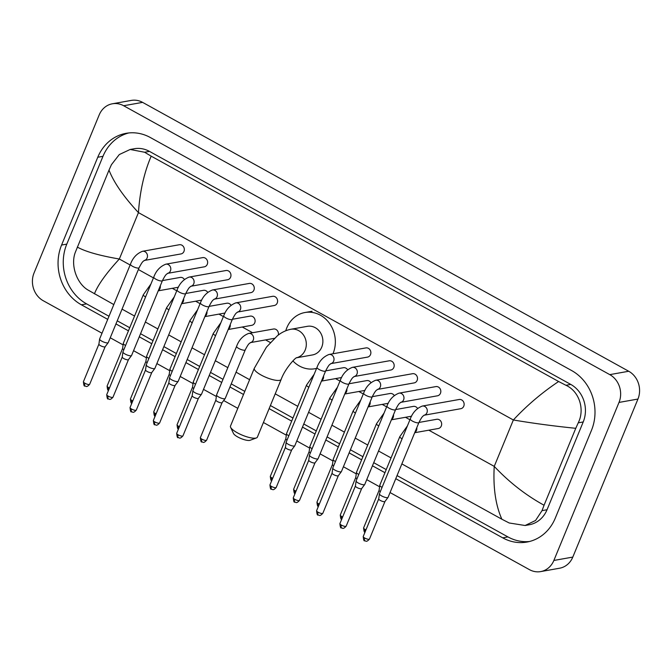 <?xml version="1.0" encoding="UTF-8"?>
<svg xmlns="http://www.w3.org/2000/svg" width="672" height="672" viewBox="0 0 672 672"><rect width="100%" height="100%" fill="white"/><g stroke="black" fill="none" stroke-linecap="round" stroke-linejoin="round"><path stroke-width="1.01" d="M256.41 437.934L250.051 440.294A9.341 2.528 -157.6 0 1 237.77 436.976A9.341 2.528 -157.6 0 1 233.47 433.457L230.614 427.3A14.532 3.931 22.4 0 0 237.308 432.776A14.532 3.931 22.4 0 0 256.41 437.934A14.532 3.931 22.4 0 0 257.376 437.136L281.182 379.378A14.532 3.931 -157.6 0 1 261.114 375.018A14.532 3.931 -157.6 0 1 254.302 368.298L230.496 426.056A14.532 3.931 22.4 0 0 230.614 427.3M296.562 357.781L312.497 354.942A14.532 12.886 -100.1 0 0 321.737 347.155A14.532 12.886 -100.1 0 0 320.074 332.094A14.532 12.886 -100.1 0 0 307.406 326.323L290.833 329.272C285.919 330.28 281.425 332.455 277.343 335.798L266.423 347.172L254.302 368.298M285.776 330.758A28.552 25.301 79.9 0 1 286.801 327.827A28.552 25.301 79.9 0 1 304.954 312.522A28.552 25.301 79.9 0 1 329.834 323.862A28.552 25.301 79.9 0 1 333.102 353.438A28.552 25.301 79.9 0 1 332.968 353.766M316.579 368.39A28.552 25.301 79.9 0 1 314.958 368.743A28.552 25.301 79.9 0 1 292.874 360.889M463.772 406.19A4.67 4.141 -100.1 0 0 463.235 401.352A4.67 4.141 -100.1 0 0 459.169 399.496L422.318 406.056A4.67 4.141 -100.1 0 1 424.612 406.375A4.67 4.141 -100.1 0 1 426.93 412.751A4.67 4.141 -100.1 0 1 424.158 415.212L460.807 408.702A4.67 4.141 -100.1 0 0 463.772 406.19M410.273 418.958A4.67 1.26 -157.6 0 0 412.23 420.983A4.67 1.26 -157.6 0 0 412.465 421.117A4.67 1.26 -157.6 0 0 418.916 422.52L388.08 497.33A4.67 1.26 -157.6 0 1 388.038 497.406A4.67 1.26 -157.6 0 1 387.551 497.65A4.67 1.26 -157.6 0 1 381.629 495.928A4.67 1.26 -157.6 0 1 379.42 493.861A4.67 1.26 -157.6 0 1 379.436 493.769L410.273 418.958C412.625 412.574 416.64 408.274 422.318 406.056M384.972 501.455A3.377 0.916 -157.6 0 1 384.938 501.514A3.377 0.916 -157.6 0 1 384.594 501.682A3.377 0.916 -157.6 0 1 380.318 500.447A3.377 0.916 -157.6 0 1 378.714 498.952A3.377 0.916 -157.6 0 1 378.731 498.884M400.823 402.326L437.489 395.8A4.67 4.141 -100.1 0 0 440.454 393.296A4.67 4.141 -100.1 0 0 439.925 388.458A4.67 4.141 -100.1 0 0 435.851 386.602L399 393.154A4.67 4.141 -100.1 0 1 401.293 393.473A4.67 4.141 -100.1 0 1 403.612 399.848A4.67 4.141 -100.1 0 1 400.84 402.318M386.954 406.064A4.67 1.26 -157.6 0 0 388.912 408.089A4.67 1.26 -157.6 0 0 389.147 408.223A4.67 1.26 -157.6 0 0 395.598 409.626L364.762 484.436A4.67 1.26 -157.6 0 1 364.72 484.512A4.67 1.26 -157.6 0 1 364.232 484.747A4.67 1.26 -157.6 0 1 358.31 483.034A4.67 1.26 -157.6 0 1 356.101 480.959A4.67 1.26 -157.6 0 1 356.118 480.875L386.954 406.064C389.306 399.68 393.322 395.371 399 393.154M361.654 488.561A3.377 0.916 -157.6 0 1 361.628 488.62A3.377 0.916 -157.6 0 1 361.276 488.788A3.377 0.916 -157.6 0 1 357 487.553A3.377 0.916 -157.6 0 1 355.404 486.049A3.377 0.916 -157.6 0 1 355.421 485.99M377.504 389.424L414.17 382.906A4.67 4.141 -100.1 0 0 417.136 380.402A4.67 4.141 -100.1 0 0 416.606 375.556A4.67 4.141 -100.1 0 0 412.532 373.708L375.682 380.26A4.67 4.141 -100.1 0 1 377.975 380.579A4.67 4.141 -100.1 0 1 380.293 386.954A4.67 4.141 -100.1 0 1 377.521 389.416M363.636 393.162A4.67 1.26 -157.6 0 0 365.593 395.195A4.67 1.26 -157.6 0 0 365.828 395.321A4.67 1.26 -157.6 0 0 372.28 396.724L341.443 471.534A4.67 1.26 -157.6 0 1 341.401 471.618A4.67 1.26 -157.6 0 1 340.914 471.853A4.67 1.26 -157.6 0 1 334.992 470.14A4.67 1.26 -157.6 0 1 332.783 468.065A4.67 1.26 -157.6 0 1 332.808 467.972L363.636 393.162C365.988 386.778 370.003 382.477 375.682 380.26M338.335 475.667A3.377 0.916 -157.6 0 1 338.31 475.717A3.377 0.916 -157.6 0 1 337.957 475.894A3.377 0.916 -157.6 0 1 333.682 474.65A3.377 0.916 -157.6 0 1 332.086 473.155A3.377 0.916 -157.6 0 1 332.102 473.088M393.817 367.5A4.67 4.141 -100.1 0 0 393.288 362.662A4.67 4.141 -100.1 0 0 389.214 360.805L352.372 367.366A4.67 4.141 -100.1 0 1 354.656 367.676A4.67 4.141 -100.1 0 1 356.975 374.06A4.67 4.141 -100.1 0 1 354.203 376.522L390.852 370.003A4.67 4.141 -100.1 0 0 393.817 367.5M340.318 380.268A4.67 1.26 -157.6 0 0 342.275 382.292A4.67 1.26 -157.6 0 0 342.51 382.427A4.67 1.26 -157.6 0 0 348.961 383.83L318.125 458.64A4.67 1.26 -157.6 0 1 318.083 458.716A4.67 1.26 -157.6 0 1 317.596 458.951A4.67 1.26 -157.6 0 1 311.674 457.237A4.67 1.26 -157.6 0 1 309.464 455.162A4.67 1.26 -157.6 0 1 309.49 455.078L340.318 380.268C342.67 373.884 346.685 369.583 352.372 367.366M315.025 462.764A3.377 0.916 -157.6 0 1 314.992 462.823A3.377 0.916 -157.6 0 1 314.639 462.991A3.377 0.916 -157.6 0 1 310.363 461.756A3.377 0.916 -157.6 0 1 308.767 460.253A3.377 0.916 -157.6 0 1 308.784 460.194M370.499 354.606A4.67 4.141 -100.1 0 0 369.97 349.768A4.67 4.141 -100.1 0 0 365.896 347.911L329.053 354.463A4.67 4.141 -100.1 0 1 331.338 354.782A4.67 4.141 -100.1 0 1 333.656 361.158A4.67 4.141 -100.1 0 1 330.884 363.628L367.534 357.109A4.67 4.141 -100.1 0 0 370.499 354.606M317.008 367.366A4.67 1.26 -157.6 0 0 318.956 369.398A4.67 1.26 -157.6 0 0 319.192 369.533A4.67 1.26 -157.6 0 0 325.643 370.927L294.806 445.746A4.67 1.26 -157.6 0 1 294.764 445.822A4.67 1.26 -157.6 0 1 294.277 446.057A4.67 1.26 -157.6 0 1 288.355 444.343A4.67 1.26 -157.6 0 1 286.146 442.268A4.67 1.26 -157.6 0 1 286.171 442.184L317.008 367.366C319.351 360.982 323.375 356.681 329.053 354.463M291.707 449.87A3.377 0.916 -157.6 0 1 291.673 449.929A3.377 0.916 -157.6 0 1 291.32 450.097A3.377 0.916 -157.6 0 1 287.045 448.854A3.377 0.916 -157.6 0 1 285.449 447.359A3.377 0.916 -157.6 0 1 285.466 447.3M237.602 312.043L274.26 305.516A4.67 4.141 -100.1 0 0 277.234 303.013A4.67 4.141 -100.1 0 0 276.696 298.175A4.67 4.141 -100.1 0 0 272.622 296.318L235.78 302.879A4.67 4.141 -100.1 0 1 238.073 303.198A4.67 4.141 -100.1 0 1 240.383 309.574A4.67 4.141 -100.1 0 1 237.619 312.035M223.734 315.781A4.67 1.26 -157.6 0 0 225.691 317.806A4.67 1.26 -157.6 0 0 225.918 317.94A4.67 1.26 -157.6 0 0 232.369 319.343L201.541 394.153A4.67 1.26 -157.6 0 1 201.491 394.229A4.67 1.26 -157.6 0 1 201.004 394.464A4.67 1.26 -157.6 0 1 195.09 392.75A4.67 1.26 -157.6 0 1 192.872 390.676A4.67 1.26 -157.6 0 1 192.898 390.592L223.734 315.781C226.086 309.397 230.101 305.096 235.78 302.879M198.433 398.278A3.377 0.916 -157.6 0 1 198.4 398.336A3.377 0.916 -157.6 0 1 198.047 398.504A3.377 0.916 -157.6 0 1 193.771 397.27A3.377 0.916 -157.6 0 1 192.175 395.774A3.377 0.916 -157.6 0 1 192.192 395.707L176.694 433.322C177.013 436.8 177.509 438.211 178.172 437.564A3.377 1.268 -61.1 0 1 178.273 434.885A3.377 0.916 -157.6 0 1 176.694 433.322M214.284 299.149L250.942 292.622A4.67 4.141 -100.1 0 0 253.915 290.119A4.67 4.141 -100.1 0 0 253.378 285.281A4.67 4.141 -100.1 0 0 249.304 283.424L212.461 289.976A4.67 4.141 -100.1 0 1 214.754 290.296A4.67 4.141 -100.1 0 1 217.064 296.671A4.67 4.141 -100.1 0 1 214.301 299.141M200.416 302.879A4.67 1.26 -157.6 0 0 202.373 304.912A4.67 1.26 -157.6 0 0 202.608 305.046A4.67 1.26 -157.6 0 0 209.059 306.44L178.223 381.259A4.67 1.26 -157.6 0 1 178.172 381.335A4.67 1.26 -157.6 0 1 177.685 381.57A4.67 1.26 -157.6 0 1 171.772 379.856A4.67 1.26 -157.6 0 1 169.554 377.782A4.67 1.26 -157.6 0 1 169.579 377.698L200.416 302.879C202.768 296.495 206.783 292.194 212.461 289.976M154.955 421.982A3.377 0.916 -157.6 0 0 159.608 422.999L175.106 385.409A3.377 0.916 -157.6 0 1 175.081 385.442A3.377 0.916 -157.6 0 1 174.728 385.61A3.377 0.916 -157.6 0 1 170.453 384.367A3.377 0.916 -157.6 0 1 168.857 382.872A3.377 0.916 -157.6 0 1 168.874 382.813L153.376 420.428C153.695 423.906 154.19 425.317 154.862 424.662A3.377 1.268 -61.1 0 1 154.955 421.982A3.377 0.916 -157.6 0 1 153.376 420.428M230.597 277.217A4.67 4.141 -100.1 0 0 230.059 272.378A4.67 4.141 -100.1 0 0 225.994 270.522L189.143 277.082A4.67 4.141 -100.1 0 1 191.436 277.402A4.67 4.141 -100.1 0 1 193.754 283.777A4.67 4.141 -100.1 0 1 190.982 286.238L227.623 279.728A4.67 4.141 -100.1 0 0 230.597 277.217M177.097 289.985A4.67 1.26 -157.6 0 0 179.054 292.009A4.67 1.26 -157.6 0 0 179.29 292.144A4.67 1.26 -157.6 0 0 185.741 293.546L154.904 368.357A4.67 1.26 -157.6 0 1 154.854 368.432A4.67 1.26 -157.6 0 1 154.367 368.676A4.67 1.26 -157.6 0 1 148.453 366.954A4.67 1.26 -157.6 0 1 146.236 364.888A4.67 1.26 -157.6 0 1 146.261 364.795L177.097 289.985C179.449 283.601 183.464 279.3 189.143 277.082M136.29 410.096C132.846 413.902 132.602 411.634 131.544 411.768A3.377 1.268 -61.1 0 1 131.636 409.088A3.377 0.916 -157.6 0 0 136.29 410.096L151.788 372.515A3.377 0.916 -157.6 0 1 151.763 372.54A3.377 0.916 -157.6 0 1 151.41 372.716A3.377 0.916 -157.6 0 1 147.134 371.473A3.377 0.916 -157.6 0 1 145.538 369.978A3.377 0.916 -157.6 0 1 145.555 369.911M207.278 264.323A4.67 4.141 -100.1 0 0 206.741 259.484A4.67 4.141 -100.1 0 0 202.675 257.628L165.824 264.18A4.67 4.141 -100.1 0 1 168.118 264.499A4.67 4.141 -100.1 0 1 170.436 270.883A4.67 4.141 -100.1 0 1 167.664 273.344L204.305 266.826A4.67 4.141 -100.1 0 0 207.278 264.323M153.779 277.091A4.67 1.26 -157.6 0 0 155.736 279.115A4.67 1.26 -157.6 0 0 155.971 279.25A4.67 1.26 -157.6 0 0 162.422 280.652L131.586 355.463A4.67 1.26 -157.6 0 1 131.544 355.538A4.67 1.26 -157.6 0 1 131.057 355.774A4.67 1.26 -157.6 0 1 125.135 354.06A4.67 1.26 -157.6 0 1 122.926 351.985A4.67 1.26 -157.6 0 1 122.942 351.901L153.779 277.091C156.131 270.707 160.146 266.406 165.824 264.18M112.98 397.202C109.528 400.999 109.284 398.74 108.226 398.866A3.377 1.268 -61.1 0 1 108.318 396.186A3.377 0.916 -157.6 0 0 112.98 397.202L128.47 359.621A3.377 0.916 -157.6 0 1 128.444 359.646A3.377 0.916 -157.6 0 1 128.1 359.814A3.377 0.916 -157.6 0 1 123.824 358.579A3.377 0.916 -157.6 0 1 122.22 357.076A3.377 0.916 -157.6 0 1 122.237 357.017M144.329 260.45L180.995 253.932A4.67 4.141 -100.1 0 0 183.96 251.429A4.67 4.141 -100.1 0 0 183.422 246.59A4.67 4.141 -100.1 0 0 179.357 244.734L142.506 251.286A4.67 4.141 -100.1 0 1 144.799 251.605A4.67 4.141 -100.1 0 1 147.118 257.981A4.67 4.141 -100.1 0 1 144.346 260.442M130.46 264.188A4.67 1.26 -157.6 0 0 132.418 266.221A4.67 1.26 -157.6 0 0 132.653 266.347A4.67 1.26 -157.6 0 0 139.104 267.75L108.268 342.56A4.67 1.26 -157.6 0 1 108.226 342.644A4.67 1.26 -157.6 0 1 107.738 342.88A4.67 1.26 -157.6 0 1 101.816 341.166A4.67 1.26 -157.6 0 1 99.607 339.091A4.67 1.26 -157.6 0 1 99.624 339.007L130.46 264.188C132.812 257.804 136.828 253.504 142.506 251.286M89.662 384.308C86.209 388.105 85.966 385.846 84.907 385.972A3.377 1.268 -61.1 0 1 85 383.292A3.377 0.916 -157.6 0 0 89.662 384.308L105.151 346.718A3.377 0.916 -157.6 0 1 105.126 346.744A3.377 0.916 -157.6 0 1 104.782 346.92A3.377 0.916 -157.6 0 1 100.506 345.677A3.377 0.916 -157.6 0 1 98.91 344.182A3.377 0.916 -157.6 0 1 98.918 344.114M414.716 432.701L438.329 428.501A4.67 4.141 -100.1 0 0 441.294 425.989A4.67 4.141 -100.1 0 0 440.765 421.151A4.67 4.141 -100.1 0 0 436.691 419.294L418.942 422.453M382.074 487.385A4.67 1.26 -157.6 0 1 381.998 487.343A4.67 1.26 -157.6 0 1 379.789 485.268A4.67 1.26 -157.6 0 1 379.806 485.184L399.823 436.615L407.425 425.88M380.318 491.644A3.377 0.916 -157.6 0 1 379.092 490.358A3.377 0.916 -157.6 0 1 379.109 490.3L363.602 527.915C363.93 531.392 364.426 532.804 365.089 532.148M417.581 408.458A4.67 4.141 -100.1 0 0 413.372 406.4L395.623 409.559M358.756 474.482A4.67 1.26 -157.6 0 1 358.68 474.44A4.67 1.26 -157.6 0 1 356.471 472.374A4.67 1.26 -157.6 0 1 356.496 472.282L376.513 423.721L384.107 412.986M357 478.741A3.377 0.916 -157.6 0 1 355.774 477.464A3.377 0.916 -157.6 0 1 355.79 477.397L340.284 515.012C340.612 518.49 341.107 519.91 341.771 519.254M394.262 395.564A4.67 4.141 -100.1 0 0 390.054 393.506L372.305 396.656M335.437 461.588A4.67 1.26 -157.6 0 1 335.362 461.546A4.67 1.26 -157.6 0 1 333.152 459.472A4.67 1.26 -157.6 0 1 333.178 459.388L353.195 410.819L360.788 400.084M333.682 465.847A3.377 0.916 -157.6 0 1 332.455 464.562A3.377 0.916 -157.6 0 1 332.472 464.503L316.966 502.118C317.293 505.596 317.789 507.007 318.452 506.352M370.944 382.662A4.67 4.141 -100.1 0 0 366.736 380.604L348.986 383.762M312.119 448.694A4.67 1.26 -157.6 0 1 312.043 448.652A4.67 1.26 -157.6 0 1 309.834 446.578A4.67 1.26 -157.6 0 1 309.859 446.494L329.876 397.925L337.47 387.19M310.363 452.953A3.377 0.916 -157.6 0 1 309.137 451.668A3.377 0.916 -157.6 0 1 309.154 451.609M347.626 369.768A4.67 4.141 -100.1 0 0 343.417 367.71L325.668 370.868M288.8 435.792A4.67 1.26 -157.6 0 1 288.725 435.75A4.67 1.26 -157.6 0 1 286.516 433.675A4.67 1.26 -157.6 0 1 286.541 433.591L306.558 385.031L314.152 374.287M287.045 440.051A3.377 0.916 -157.6 0 1 285.818 438.774A3.377 0.916 -157.6 0 1 285.835 438.707M278.284 335.084A4.67 4.141 -100.1 0 0 273.462 329.02L248.648 333.43A4.67 4.141 -100.1 0 1 250.942 333.749A4.67 4.141 -100.1 0 1 253.26 340.124A4.67 4.141 -100.1 0 1 250.488 342.594L274.369 338.344M236.603 346.332A4.67 1.26 -157.6 0 0 238.56 348.365A4.67 1.26 -157.6 0 0 238.795 348.491A4.67 1.26 -157.6 0 0 245.246 349.894L225.229 398.462A4.67 1.26 -157.6 0 1 225.179 398.538A4.67 1.26 -157.6 0 1 224.692 398.773A4.67 1.26 -157.6 0 1 218.778 397.06A4.67 1.26 -157.6 0 1 216.56 394.985A4.67 1.26 -157.6 0 1 216.586 394.901L236.603 346.332C238.955 339.948 242.97 335.647 248.648 333.43M222.121 402.587A3.377 0.916 -157.6 0 1 222.088 402.646A3.377 0.916 -157.6 0 1 221.735 402.814A3.377 0.916 -157.6 0 1 217.459 401.579A3.377 0.916 -157.6 0 1 215.863 400.075A3.377 0.916 -157.6 0 1 215.88 400.016M228.178 329.515L251.782 325.315A4.67 4.141 -100.1 0 0 254.755 322.812A4.67 4.141 -100.1 0 0 254.218 317.974A4.67 4.141 -100.1 0 0 250.152 316.117L232.403 319.276M195.535 384.208A4.67 1.26 -157.6 0 1 195.46 384.166A4.67 1.26 -157.6 0 1 193.242 382.091A4.67 1.26 -157.6 0 1 193.267 382.007L213.284 333.438L220.878 322.703M193.78 388.466A3.377 0.916 -157.6 0 1 192.545 387.181A3.377 0.916 -157.6 0 1 192.562 387.122M231.034 305.281A4.67 4.141 -100.1 0 0 226.834 303.223L209.084 306.382M172.217 371.305A4.67 1.26 -157.6 0 1 172.141 371.263A4.67 1.26 -157.6 0 1 169.924 369.188A4.67 1.26 -157.6 0 1 169.949 369.104L189.966 320.544L197.56 309.8M170.461 375.564A3.377 0.916 -157.6 0 1 169.226 374.287A3.377 0.916 -157.6 0 1 169.243 374.22M207.715 292.387A4.67 4.141 -100.1 0 0 203.515 290.321L185.766 293.479M148.898 358.411A4.67 1.26 -157.6 0 1 148.823 358.369A4.67 1.26 -157.6 0 1 146.614 356.294A4.67 1.26 -157.6 0 1 146.63 356.21L166.648 307.642L174.241 296.906M147.143 362.67A3.377 0.916 -157.6 0 1 145.908 361.385A3.377 0.916 -157.6 0 1 145.925 361.326M184.397 279.485A4.67 4.141 -100.1 0 0 180.197 277.427L162.448 280.585M125.58 345.509A4.67 1.26 -157.6 0 1 125.504 345.475A4.67 1.26 -157.6 0 1 123.295 343.4A4.67 1.26 -157.6 0 1 123.312 343.308L143.329 294.748L150.931 284.012M123.824 349.768A3.377 0.916 -157.6 0 1 122.598 348.491A3.377 0.916 -157.6 0 1 122.606 348.424M102.01 333.228L43.277 300.745A20.765 18.404 79.9 0 1 34.054 272.95L99.196 114.912A20.765 18.404 79.9 0 1 112.392 103.782L131.334 100.405A20.765 18.404 79.9 0 1 142.59 102.371L628.723 371.255A20.765 18.404 79.9 0 1 637.946 399.05L572.804 557.088A20.765 18.404 79.9 0 1 559.608 568.218L540.666 571.595A20.765 18.404 79.9 0 1 529.41 569.629L390.054 492.551M112.392 103.782A20.765 18.404 79.9 0 1 123.648 105.739L609.781 374.632A20.765 18.404 79.9 0 1 619.004 402.427L553.862 560.456A20.765 18.404 79.9 0 1 540.666 571.595M379.579 486.763L366.736 479.648M356.261 473.861L343.417 466.754M332.951 460.967L320.099 453.86M309.632 448.064L296.78 440.958M286.314 435.17L263.407 422.503M237.804 408.341L223.684 400.529M216.359 396.48L203.507 389.374M193.04 383.578L180.188 376.471M169.722 370.684L156.87 363.577M146.404 357.79L133.552 350.675M123.085 344.887L110.242 337.781M395.766 478.682L502.715 537.844A44.646 39.564 -100.1 0 0 526.915 542.06A44.646 39.564 -100.1 0 0 555.29 518.12L591.478 430.324A44.646 39.564 -100.1 0 0 571.662 370.566L150.343 137.525A44.646 39.564 -100.1 0 0 126.143 133.316A44.646 39.564 -100.1 0 0 97.768 157.248L61.58 245.045A44.646 39.564 -100.1 0 0 81.396 304.802L107.722 319.368M115.954 323.921L128.461 330.834M139.272 336.815L151.771 343.736M162.59 349.717L175.09 356.63M185.909 362.611L198.408 369.524M209.219 375.505L221.726 382.427M229.958 386.98L243.516 394.472M269.119 408.635L291.682 421.117M302.492 427.098L315 434.011M325.811 439.992L338.318 446.914M349.129 452.894L361.637 459.808M372.448 465.788L384.955 472.71M128.764 132.947A44.646 39.564 -100.1 0 0 102.976 156.324L66.788 244.121A44.646 39.564 -100.1 0 0 86.604 303.878L108.998 316.268M397.043 475.583L507.923 536.911A44.646 39.564 -100.1 0 0 529.502 541.498M117.23 320.821L129.738 327.734M140.549 333.715L153.056 340.628M163.867 346.609L176.375 353.531M187.186 359.512L199.685 366.425M210.504 372.406L223.003 379.327M231.235 383.88L244.793 391.373M270.396 405.535L292.958 418.018M303.769 423.998L316.277 430.912M327.088 436.892L339.595 443.814M350.406 449.786L362.914 456.708M373.724 462.689L386.232 469.602M525.118 525.504L509.191 522.984L501.866 519.221C495.575 505.067 493.03 487.452 494.239 466.376C509.124 482.194 525.731 495.146 544.06 505.243L542.035 510.636L535.542 520.498L525.118 525.504L529.217 524.773A28.031 24.847 -100.1 0 0 547.033 509.746L583.22 421.949A28.031 24.847 -100.1 0 0 570.772 384.426L149.461 151.385A28.031 24.847 -100.1 0 0 134.266 148.739L130.166 149.47L144.623 152.25L151.183 156.156C144.11 172.679 139.86 191.503 138.457 212.621C123.724 196.77 113.904 182.608 108.998 170.125L111.451 164.657L119.305 154.552L130.166 149.47M501.866 519.221L401.856 463.898M391.045 457.918L378.538 451.004M367.727 445.024L355.219 438.102M344.408 432.121L331.909 425.208M321.09 419.227L308.591 412.314M297.78 406.333L275.218 393.851M249.606 379.688L236.057 372.187M227.825 367.634L215.317 360.721M204.506 354.74L191.999 347.827M181.188 341.846L168.68 334.925M157.87 328.944L145.362 322.031M134.551 316.05L122.044 309.128M113.812 304.576L87.872 289.951C76.877 283.466 70.358 265.39 75.264 252.454L108.998 170.125M544.06 505.243L575.77 428.308C554.266 426.149 533.459 423.368 513.358 419.983C526.806 405.518 541.892 392.7 558.625 381.511L151.183 156.156M558.625 381.511L565.942 385.283C579.382 391.339 585.01 409.576 578.222 422.839L575.77 428.308M77.288 247.069C85.394 251.614 99.414 255.595 119.33 259.014C106.092 273.437 97.793 285.054 94.433 293.857M296.621 357.748A14.532 12.886 -100.1 0 0 305.164 350.104A14.532 12.886 -100.1 0 0 298.712 330.649A14.532 12.886 -100.1 0 0 290.833 329.272M363.233 536.5C363.552 539.977 364.048 541.388 364.72 540.742C365.778 540.607 366.022 542.875 369.474 539.07A3.377 0.916 -157.6 0 1 364.812 538.062A3.377 0.916 -157.6 0 1 363.233 536.5L378.722 498.918M364.72 540.742A3.377 1.268 -61.1 0 1 364.812 538.062M339.914 523.606C340.242 527.083 340.738 528.494 341.401 527.839C342.46 527.713 342.703 529.973 346.156 526.176A3.377 0.916 -157.6 0 1 341.494 525.16A3.377 0.916 -157.6 0 1 339.914 523.606L355.404 486.016M341.401 527.839A3.377 1.268 -61.1 0 1 341.494 525.16M316.596 510.703C316.924 514.189 317.419 515.6 318.083 514.945C319.15 514.811 319.385 517.079 322.837 513.274A3.377 0.916 -157.6 0 1 318.175 512.266A3.377 0.916 -157.6 0 1 316.596 510.703L332.086 473.122M318.083 514.945A3.377 1.268 -61.1 0 1 318.175 512.266M293.278 497.809C293.605 501.287 294.101 502.698 294.764 502.051C295.831 501.917 296.075 504.176 299.519 500.38A3.377 0.916 -157.6 0 1 294.857 499.372A3.377 0.916 -157.6 0 1 293.278 497.809L308.767 460.228L309.464 455.162M294.764 502.051A3.377 1.268 -61.1 0 1 294.857 499.372M269.959 484.915C270.287 488.393 270.782 489.804 271.446 489.149C272.513 489.023 272.756 491.282 276.2 487.486A3.377 0.916 -157.6 0 1 271.538 486.469A3.377 0.916 -157.6 0 1 269.959 484.915L285.449 447.325L286.146 442.268M271.446 489.149A3.377 1.268 -61.1 0 1 271.538 486.469M178.172 437.564C179.239 437.43 179.483 439.69 182.927 435.893A3.377 0.916 -157.6 0 1 178.273 434.885M131.636 409.088A3.377 0.916 -157.6 0 1 130.057 407.526L145.547 369.944M108.318 396.186A3.377 0.916 -157.6 0 1 106.739 394.632L122.228 357.042M85 383.292A3.377 0.916 -157.6 0 1 83.42 381.73L98.91 344.148M365.963 529.864A3.377 0.916 -157.6 0 1 365.182 529.469A3.377 0.916 -157.6 0 1 363.602 527.915M365.039 532.115A3.377 1.268 -61.1 0 1 365.182 529.469M414.842 432.39A4.67 4.141 -100.1 0 0 416.48 430.408A4.67 4.141 -100.1 0 0 416.783 427.686M402.091 438.816A4.67 1.26 -157.6 0 1 402.016 438.774A4.67 1.26 -157.6 0 1 401.78 438.64A4.67 1.26 -157.6 0 1 399.823 436.615M342.653 516.97A3.377 0.916 -157.6 0 1 341.863 516.575A3.377 0.916 -157.6 0 1 340.284 515.012M341.72 519.221A3.377 1.268 -61.1 0 1 341.863 516.575M391.524 419.496A4.67 4.141 -100.1 0 0 393.162 417.514A4.67 4.141 -100.1 0 0 393.464 414.792M378.773 425.922A4.67 1.26 -157.6 0 1 378.697 425.88A4.67 1.26 -157.6 0 1 378.462 425.746A4.67 1.26 -157.6 0 1 376.513 423.721M319.334 504.067A3.377 0.916 -157.6 0 1 318.545 503.681A3.377 0.916 -157.6 0 1 316.966 502.118M318.402 506.327A3.377 1.268 -61.1 0 1 318.545 503.681M368.206 406.602A4.67 4.141 -100.1 0 0 369.844 404.611A4.67 4.141 -100.1 0 0 370.146 401.89M355.454 413.02A4.67 1.26 -157.6 0 1 355.379 412.978A4.67 1.26 -157.6 0 1 355.144 412.852A4.67 1.26 -157.6 0 1 353.195 410.819M296.016 491.173A3.377 0.916 -157.6 0 1 295.226 490.778A3.377 0.916 -157.6 0 1 293.647 489.216L309.137 451.634M295.084 493.424A3.377 1.268 -61.1 0 1 295.226 490.778M344.887 393.7A4.67 4.141 -100.1 0 0 346.525 391.717A4.67 4.141 -100.1 0 0 346.828 388.996M332.136 400.126A4.67 1.26 -157.6 0 1 332.06 400.084A4.67 1.26 -157.6 0 1 331.825 399.949A4.67 1.26 -157.6 0 1 329.876 397.925M272.698 478.279A3.377 0.916 -157.6 0 1 271.908 477.884A3.377 0.916 -157.6 0 1 270.329 476.322L285.818 438.74M271.765 480.53A3.377 1.268 -61.1 0 1 271.908 477.884M321.577 380.806A4.67 4.141 -100.1 0 0 323.207 378.815A4.67 4.141 -100.1 0 0 323.518 376.093M308.818 387.232A4.67 1.26 -157.6 0 1 308.742 387.19A4.67 1.26 -157.6 0 1 308.515 387.055A4.67 1.26 -157.6 0 1 306.558 385.031M200.374 437.632C200.701 441.109 201.197 442.52 201.86 441.865C202.927 441.739 203.171 443.999 206.615 440.202A3.377 0.916 -157.6 0 1 201.961 439.194A3.377 0.916 -157.6 0 1 200.374 437.632L215.872 400.05M201.86 441.865A3.377 1.268 -61.1 0 1 201.961 439.194M179.424 426.686A3.377 0.916 -157.6 0 1 178.643 426.292A3.377 0.916 -157.6 0 1 177.064 424.729L192.553 387.148M178.5 428.938A3.377 1.268 -61.1 0 1 178.643 426.292M228.304 329.213A4.67 4.141 -100.1 0 0 229.942 327.23A4.67 4.141 -100.1 0 0 230.244 324.509M215.552 335.639A4.67 1.26 -157.6 0 1 215.477 335.597A4.67 1.26 -157.6 0 1 215.242 335.462A4.67 1.26 -157.6 0 1 213.284 333.438M156.106 413.792A3.377 0.916 -157.6 0 1 155.324 413.398A3.377 0.916 -157.6 0 1 153.745 411.835L169.235 374.254M155.182 416.044A3.377 1.268 -61.1 0 1 155.324 413.398M204.985 316.319A4.67 4.141 -100.1 0 0 206.623 314.328A4.67 4.141 -100.1 0 0 206.926 311.606M192.234 322.745A4.67 1.26 -157.6 0 1 192.158 322.703A4.67 1.26 -157.6 0 1 191.923 322.568A4.67 1.26 -157.6 0 1 189.966 320.544M132.787 400.89A3.377 0.916 -157.6 0 1 132.006 400.495A3.377 0.916 -157.6 0 1 130.427 398.941L145.916 361.351L146.614 356.294M131.863 403.141A3.377 1.268 -61.1 0 1 132.006 400.495M181.667 303.416A4.67 4.141 -100.1 0 0 183.305 301.434A4.67 4.141 -100.1 0 0 183.607 298.712M168.916 309.842A4.67 1.26 -157.6 0 1 168.84 309.8A4.67 1.26 -157.6 0 1 168.605 309.674A4.67 1.26 -157.6 0 1 166.648 307.642M109.469 387.996A3.377 0.916 -157.6 0 1 108.688 387.601A3.377 0.916 -157.6 0 1 107.108 386.039L122.598 348.457L123.295 343.4M108.545 390.247A3.377 1.268 -61.1 0 1 108.688 387.601M158.348 290.522A4.67 4.141 -100.1 0 0 159.986 288.54A4.67 4.141 -100.1 0 0 160.289 285.818M145.597 296.948A4.67 1.26 -157.6 0 1 145.522 296.906A4.67 1.26 -157.6 0 1 145.286 296.772A4.67 1.26 -157.6 0 1 143.329 294.748M428.812 430.189L494.239 466.376L513.358 419.983L138.457 212.621L119.33 259.014L130.133 264.986M138.365 269.539L153.451 277.88M172.318 288.322L176.77 290.783M195.636 301.216L200.088 303.677M218.954 314.11L223.406 316.579M242.273 327.012L252.605 332.724M265.591 339.906L270.278 342.502M335.538 378.596L339.99 381.066M358.856 391.499L363.308 393.96M382.175 404.393L386.627 406.854M405.493 417.295L409.945 419.756M123.648 105.739L142.59 102.371M553.862 560.456L572.804 557.088M619.004 402.427L637.946 399.05M609.781 374.632L628.723 371.255M102.976 156.324L97.768 157.248M507.923 536.911L502.715 537.844M86.604 303.878L81.396 304.802M66.788 244.121L61.58 245.045M547.033 509.746L542.035 510.636M149.461 151.385L144.623 152.25M570.772 384.426L565.942 385.283M583.22 421.949L578.222 422.839M281.182 379.378C284.794 369.071 295.394 357.437 296.78 357.664M304.954 312.522L312.052 311.262M314.958 368.743L316.554 368.458M384.938 501.514L388.038 497.406M418.916 422.52C422.94 414.658 423.226 416.396 424.208 415.187L423.956 415.254M378.714 498.952L379.42 493.861M369.474 539.07L384.964 501.488M361.628 488.62L364.72 484.512M395.598 409.626C399.622 401.764 399.907 403.502 400.89 402.293L400.638 402.36M355.404 486.049L356.101 480.959M346.156 526.176L361.645 488.594M338.31 475.717L341.401 471.618M372.28 396.724C376.303 388.861 376.589 390.6 377.572 389.399L377.32 389.458M332.086 473.155L332.783 468.065M322.837 513.274L338.327 475.692M314.992 462.823L318.083 458.716M348.961 383.83C352.985 375.967 353.27 377.706 354.253 376.496L354.001 376.564M299.519 500.38L315.008 462.798M291.673 449.929L294.764 445.822M325.643 370.927C329.666 363.073 329.952 364.804 330.935 363.602L330.691 363.661M276.2 487.486L291.69 449.896M182.927 435.893L198.416 398.311L201.491 394.229M232.369 319.343C236.393 311.48 236.678 313.219 237.661 312.01L237.418 312.077M192.175 395.774L192.872 390.676M159.608 422.999C156.164 426.796 155.921 424.536 154.862 424.662M175.081 385.442L178.172 381.335M209.059 306.44C213.074 298.586 213.368 300.317 214.343 299.116L214.099 299.174M168.857 382.872L169.554 377.782M151.763 372.54L154.854 368.432M185.741 293.546C189.764 285.684 190.05 287.423 191.024 286.213L190.781 286.28M145.538 369.978L146.236 364.888M130.057 407.526C130.376 411.004 130.872 412.423 131.544 411.768M128.444 359.646L131.544 355.538M162.422 280.652C166.446 272.79 166.732 274.529 167.706 273.319L167.462 273.386M122.22 357.076L122.926 351.985M106.739 394.632C107.058 398.11 107.554 399.521 108.226 398.866M105.126 346.744L108.226 342.644M139.104 267.75C143.128 259.888 143.413 261.626 144.396 260.425L144.144 260.484M98.91 344.182L99.607 339.091M83.42 381.73C83.74 385.216 84.235 386.627 84.907 385.972M379.092 490.358L379.789 485.268M411.566 416.212L391.398 419.798M355.774 477.464L356.471 472.374M388.256 403.318L368.088 406.904M332.455 464.562L333.152 459.472M364.938 390.415L344.77 394.002M309.137 451.668L309.834 446.578M293.647 489.216C293.975 492.702 294.47 494.113 295.134 493.458M341.62 377.521L321.451 381.108M285.818 438.774L286.516 433.675M270.329 476.322C270.656 479.8 271.152 481.211 271.816 480.564M245.246 349.894C249.262 342.031 249.556 343.77 250.53 342.569L250.286 342.628M222.088 402.646L225.179 398.538M215.863 400.075L216.56 394.985M206.615 440.202L222.104 402.62M192.545 387.181L193.242 382.091M177.064 424.729C177.383 428.215 177.878 429.626 178.55 428.971M225.028 313.034L204.859 316.621M169.226 374.287L169.924 369.188M153.745 411.835C154.064 415.313 154.56 416.724 155.232 416.077M201.709 300.132L181.541 303.727M130.427 398.941C130.746 402.419 131.242 403.83 131.914 403.175M178.391 287.238L158.222 290.825M107.108 386.039C107.428 389.516 107.923 390.936 108.595 390.281"/></g></svg>
